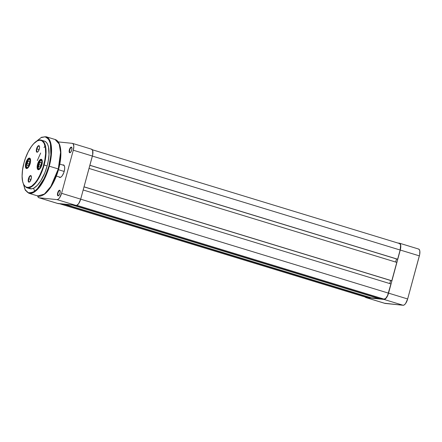 <?xml version="1.0" encoding="UTF-8"?>
<svg xmlns="http://www.w3.org/2000/svg" width="442" height="442" viewBox="0 0 442 442"><rect width="100%" height="100%" fill="white"/><g stroke="black" fill="none" stroke-linecap="round" stroke-linejoin="round"><path stroke-width="0.66" d="M384.645 303.251L403.126 305.273L404.308 304.881L405.59 303.543L407.657 298.969L419.37 255.868A6.84 2.718 -73 0 0 418.618 249.045L399.513 243.21A6.84 2.718 107 0 0 399.308 243.172L397.811 243.017L399.308 243.172L400.22 243.78L400.795 246.332L400.562 248.747L388.557 293.134L387.098 296.748L385.209 299.046L384.021 299.438L366.042 297.599L365.131 296.985M399.513 243.21A6.84 2.718 107 0 1 400.264 250.039L419.37 255.868L400.264 250.039L388.557 293.134L407.657 298.969L419.662 254.581L419.828 251.133L419.325 249.614L418.414 249.006M384.021 299.438L366.042 297.599L385.148 303.427L403.126 305.273L384.021 299.438L403.126 305.273A6.84 2.718 -73 0 0 407.657 298.969L388.557 293.134A6.84 2.718 107 0 1 384.021 299.438M365.838 297.554L384.943 303.389A6.84 2.718 -73 0 0 385.148 303.427L366.042 297.599A6.84 2.718 107 0 1 365.838 297.554A6.84 2.718 107 0 1 365.153 297.018M380.269 298.748L73.919 205.221L380.269 298.748L384.098 299.14L380.269 298.748M76.836 205.337L384.098 299.14A6.531 2.591 -73 0 0 388.43 293.123L80.682 199.171L388.43 293.123L390.927 283.935L387.579 295.51L385.844 298.228L384.098 299.14L76.836 205.337M83.179 189.983L390.927 283.935L83.179 189.983M390.629 280.488L389.789 283.587L390.629 280.488M84.019 186.883L391.789 280.764L84.041 186.811L391.789 280.764L396.778 262.388L391.789 280.764L391.413 280.725L84.019 186.883M89.03 168.435L396.778 262.388L89.03 168.435M395.645 262.04L396.485 258.935L395.645 262.04M89.875 165.33L397.64 259.211L89.892 165.258L397.64 259.211L400.137 250.023L397.64 259.211L397.27 259.172L89.875 165.33M399.225 243.47L400.098 244.05L400.579 245.503L400.137 250.023L92.389 156.07L400.137 250.023A6.531 2.591 -73 0 0 399.424 243.509L92.334 149.761M365.644 297.123L59.775 203.773L366.125 297.3L369.96 297.693L366.125 297.3A6.531 2.591 -73 0 1 365.926 297.256L59.676 203.762M63.609 204.165L369.96 297.693L63.609 204.165M371.28 297.825L64.93 204.303L371.28 297.825L378.943 298.61L371.28 297.825M72.593 205.088L378.943 298.61L72.593 205.088M70.134 152.534A2.613 1.039 -73 0 0 70.416 152.479A2.613 1.039 107 0 1 70.134 152.534A2.613 1.039 107 0 1 70.057 152.518A2.613 1.039 107 0 1 69.797 149.81A2.613 1.039 107 0 1 71.499 147.506L71.311 147.12A2.923 1.16 107 0 1 71.797 147.562A2.923 1.16 107 0 1 71.654 150.274A2.923 1.16 107 0 1 70.256 152.6A2.923 1.16 107 0 1 69.781 152.75L70.836 152.009L71.72 150.053L71.913 148.031L71.311 147.12L70.256 147.86L69.372 149.816L69.173 151.838L69.781 152.75A2.923 1.16 107 0 1 69.372 149.816A2.923 1.16 107 0 1 71.311 147.12L71.499 147.506A2.613 1.039 107 0 1 71.582 147.517A2.613 1.039 107 0 1 71.858 147.75A2.613 1.039 -73 0 0 71.499 147.506L71.499 147.506A2.613 1.039 -73 0 0 69.77 149.91A2.613 1.039 -73 0 0 70.134 152.534M58.427 195.629A2.613 1.039 -73 0 0 58.703 195.579A2.613 1.039 107 0 1 58.427 195.629A2.613 1.039 107 0 1 58.344 195.618A2.613 1.039 107 0 1 58.09 192.911A2.613 1.039 107 0 1 59.792 190.601L59.598 190.22A2.923 1.16 107 0 1 60.084 190.662A2.923 1.16 107 0 1 59.946 193.375A2.923 1.16 107 0 1 58.548 195.701A2.923 1.16 107 0 1 58.073 195.845L59.123 195.11L60.007 193.154L60.206 191.132L59.598 190.22L58.548 190.961L57.664 192.916L57.466 194.939L58.073 195.845A2.923 1.16 107 0 1 57.664 192.916A2.923 1.16 107 0 1 59.598 190.22L59.792 190.601A2.613 1.039 107 0 1 59.869 190.618A2.613 1.039 107 0 1 60.151 190.85A2.613 1.039 -73 0 0 59.792 190.601L59.792 190.601A2.613 1.039 -73 0 0 58.062 193.01A2.613 1.039 -73 0 0 58.427 195.629M58.99 176.866L59.863 177.452L60.996 177.076L62.217 175.8L63.808 172.656L64.642 169.01L64.631 166.91L64.151 165.463L63.278 164.877A6.531 2.591 107 0 1 64.361 165.861A6.531 2.591 107 0 1 64.051 171.921A6.531 2.591 107 0 1 60.924 177.12A6.531 2.591 107 0 1 59.863 177.452L60.217 177.236A6.221 2.47 -73 0 0 61.079 177.015A6.221 2.47 107 0 1 60.217 177.236A6.221 2.47 107 0 1 60.029 177.198L56.349 176.071M64.427 166.037A6.221 2.47 -73 0 0 63.471 165.264A6.221 2.47 107 0 1 63.659 165.302A6.221 2.47 107 0 1 64.427 166.037M57.675 203.425L76.72 205.381L78.615 203.723L80.687 199.149L92.395 156.048L73.289 150.214A6.84 2.718 107 0 0 72.543 143.39A6.84 2.718 107 0 0 72.333 143.352L58.217 141.904L72.333 143.352L73.25 143.959L73.825 146.512L73.289 150.214L61.582 193.314L59.51 197.889L58.233 199.226L57.046 199.618L39.073 197.778L38.156 197.165L37.653 195.651M63.278 164.877L62.631 164.988A6.531 2.591 107 0 1 63.278 164.877M72.543 143.39L91.649 149.225A6.84 2.718 -73 0 1 92.395 156.048L73.289 150.214L61.582 193.314L80.687 199.149L92.693 154.761L92.665 150.451L91.439 149.181M38.863 197.734L57.968 203.569A6.84 2.718 -73 0 0 58.178 203.607L76.151 205.453L57.046 199.618L39.073 197.778L58.178 203.607L39.073 197.778A6.84 2.718 107 0 1 38.863 197.734A6.84 2.718 107 0 1 37.703 195.955M57.046 199.618L76.151 205.453A6.84 2.718 -73 0 0 80.687 199.149L61.582 193.314A6.84 2.718 107 0 1 57.046 199.618M60.217 177.236L59.863 177.452A6.531 2.591 107 0 1 58.996 176.883M58.46 169.711L64.184 171.457L58.46 169.711M28.813 188.181L31.647 188.828L33.819 188.11L37.283 185.375L40.736 180.877L44.813 172.828L47.128 165.921L43.73 164.91C42.244 171.866 34.83 187.966 27.443 187.541C20.233 186.474 21.73 169.761 24.006 162.888L25.448 158.291L28.2 151.86L31.437 146.462L33.73 143.678L37.156 140.976L39.294 140.269L41.228 140.468L42.88 141.567L44.183 143.523L45.382 147.893L45.592 153.645L44.791 160.275L43.051 167.22L40.52 173.877L37.415 179.679L35.161 182.817L31.708 186.132L28.443 187.53L25.642 186.889L23.553 184.275L22.647 181.535L22.1 176.192L22.57 169.794L24.006 162.888C25.492 155.932 32.907 139.827 40.294 140.252C47.504 141.324 46.007 158.032 43.73 164.91L44.128 165.004L46.051 151.053L44.88 144.031L41.404 140.191A24.874 9.879 107 0 1 44.128 165.004L47.128 165.921A24.874 9.879 -73 0 0 44.404 141.108A24.874 9.879 -73 0 0 42.813 140.948M23.514 184.419L25.205 189.789L28.354 192.767L32.614 192.469L37.211 189.054L44.764 177.424L48.88 166.098L50.145 160.59L51.095 152.694L51.062 147.982L50.498 143.915L48.697 139.363L46.929 137.539L44.786 136.766L41.051 137.628L36.741 141.092L41.045 137.628L45.145 136.816L48.393 138.937L50.382 143.446L50.896 155.374L48.88 166.098L49.277 166.198L51.559 149.628L50.167 141.291L46.04 136.727A29.542 11.73 107 0 1 49.277 166.198L58.283 168.943A29.542 11.73 -73 0 0 55.046 139.479L59.173 144.042L60.565 152.38L58.283 168.943L49.277 166.198A29.542 11.73 107 0 1 28.791 193.231L35.404 191.281L41.846 183.695L49.277 166.198L48.88 166.098L46.15 174.214L42.653 181.529L38.681 187.408L34.57 191.353L30.686 193.016L29.498 193.032L27.36 192.259L24.874 189.143L23.443 183.938M45.056 146.114L43.996 147.534M40.664 153.015L37.31 160.606M37.951 164.369A5.133 2.039 -73 0 0 39.355 169.352A5.133 2.039 107 0 1 38.509 169.49A5.133 2.039 107 0 1 37.951 164.369L37.951 164.369A5.133 2.039 107 0 1 41.504 159.672A5.133 2.039 107 0 1 42.128 160.258A5.133 2.039 -73 0 0 37.951 164.369L37.553 164.275L37.951 164.369M41.918 164.722A5.442 2.16 107 0 1 39.2 169.463A5.442 2.16 107 0 1 37.553 164.275L37.128 167.225L37.587 169.253L38.763 169.678L40.272 168.363L41.598 165.739L42.299 162.7L42.288 160.954L41.559 159.407L40.703 159.319L39.703 160.021L37.553 164.275A5.442 2.16 107 0 1 39.879 159.849A5.442 2.16 107 0 1 42.062 160.081A5.442 2.16 107 0 1 41.918 164.722M26.216 163.17A5.133 2.039 -73 0 0 27.619 168.148A5.133 2.039 107 0 1 26.774 168.286A5.133 2.039 107 0 1 26.216 163.17L26.216 163.17A5.133 2.039 107 0 1 29.774 158.474A5.133 2.039 107 0 1 30.393 159.054L29.824 158.203L28.973 158.114L27.465 159.435L25.818 163.07L26.216 163.17L25.818 163.07L25.393 166.021L25.851 168.048L27.034 168.479L28.542 167.159L30.189 163.518A5.442 2.16 107 0 1 27.465 168.264A5.442 2.16 107 0 1 25.818 163.07A5.442 2.16 107 0 1 28.144 158.645A5.442 2.16 107 0 1 30.327 158.877A5.442 2.16 107 0 1 30.189 163.518L30.608 160.573L30.399 159.065A5.133 2.039 -73 0 0 26.216 163.17M36.957 148.888A3.111 1.238 -73 0 0 37.752 151.938A3.111 1.238 107 0 1 37.299 151.987A3.111 1.238 107 0 1 36.957 148.888L39.161 149.562L36.957 148.888A3.111 1.238 107 0 1 39.117 146.042A3.111 1.238 107 0 1 39.46 146.341A3.111 1.238 -73 0 0 36.957 148.888L36.559 148.794L36.957 148.888M39.305 149.076A3.42 1.359 107 0 1 37.598 152.054A3.42 1.359 107 0 1 36.559 148.794L36.294 150.645L36.581 151.921L37.327 152.192L38.272 151.363L39.454 148.429L39.537 146.705L39.078 145.733L37.913 146.12L36.559 148.794A3.42 1.359 107 0 1 38.023 146.009A3.42 1.359 107 0 1 39.399 146.153A3.42 1.359 107 0 1 39.305 149.076M28.829 178.817A3.111 1.238 -73 0 0 29.62 181.866A3.111 1.238 107 0 1 29.166 181.922A3.111 1.238 107 0 1 28.829 178.817L31.028 179.491L28.829 178.817A3.111 1.238 107 0 1 30.984 175.971A3.111 1.238 107 0 1 31.332 176.27A3.111 1.238 -73 0 0 28.829 178.817L28.432 178.723L28.829 178.817M31.178 179.004A3.42 1.359 107 0 1 29.465 181.982A3.42 1.359 107 0 1 28.432 178.723L28.294 181.524L28.907 182.154L29.824 181.679L31.321 178.358L31.404 176.634L30.946 175.662L30.41 175.607L29.465 176.435L28.432 178.723A3.42 1.359 107 0 1 29.89 175.938A3.42 1.359 107 0 1 31.266 176.087A3.42 1.359 107 0 1 31.178 179.004M59.261 166.352L60.272 160.954L60.825 153.424L60.526 149.059L59.709 145.412M44.427 194.066L48.487 190.171L52.421 184.353L54.802 179.651L57.78 171.811M36.57 141.197L41.504 137.274L46.04 136.727L55.046 139.479C61.355 141.247 62.565 154.833 58.631 169.082C56.974 175.109 54.747 180.513 51.952 185.292C49.603 189.259 47.156 192.209 44.614 194.137C41.399 196.143 39.128 196.762 37.797 195.983A29.542 11.73 -73 0 0 58.283 168.943L50.852 186.447L44.41 194.032L37.797 195.983L28.791 193.231L25.332 190.248L23.432 184.237M47.128 165.921L48.206 161.231L49.018 154.512L48.509 147.037L47.587 144.263L46.266 142.28L44.598 141.169L41.404 140.191C35.857 138.191 27.503 149.484 23.979 162.888C20.702 176.518 21.669 184.817 26.879 187.773L32.443 186.132L37.874 179.739L44.128 165.004A24.874 9.879 107 0 1 26.879 187.773L29.879 188.69A24.874 9.879 -73 0 0 47.128 165.921M33.658 188.187L34.587 191.342M28.299 159.744A4.354 1.729 107 0 1 30.36 161.291A4.354 1.729 107 0 1 28.249 167.015L27.454 167.54L26.78 167.43L26.222 166.142L26.233 164.722L27.503 160.822L28.299 159.744L29.454 159.197L30.211 160.059L30.316 162.037L29.73 164.474L28.249 167.015A4.354 1.729 107 0 1 26.188 165.468A4.354 1.729 107 0 1 28.299 159.744A0.624 0.459 -135.1 0 1 28.41 159.468A0.624 0.459 44.9 0 0 28.299 159.744M29.459 163.385L29.476 160.987L28.294 160.982L27.089 163.374L27.072 165.772L28.255 165.778L29.459 163.385L28.255 165.778L27.072 165.772L27.089 163.374L29.15 164.004L27.089 163.374L28.294 160.982L29.47 161.341L28.294 160.982L29.476 160.987L29.459 163.385M40.034 160.949A4.354 1.729 107 0 1 42.095 162.49A4.354 1.729 107 0 1 39.979 168.22L38.83 168.767L38.261 168.341L38.089 165.12L39.233 162.021L40.443 160.606L41.189 160.396L41.946 161.258L42.051 163.242L41.145 166.446L39.979 168.22A4.354 1.729 107 0 1 37.924 166.673A4.354 1.729 107 0 1 40.034 160.949A0.624 0.459 -135.1 0 1 40.145 160.673A0.624 0.459 44.9 0 0 40.034 160.949M41.189 164.584L41.211 162.186L40.023 162.181L38.824 164.579L38.808 166.977L39.99 166.982L41.189 164.584L39.99 166.982L38.808 166.977L38.824 164.579L40.879 165.203L38.824 164.579L40.023 162.181L41.205 162.546L40.023 162.181L41.211 162.186L41.189 164.584M70.56 152.402L70.256 152.6M71.935 147.899L71.797 147.562M58.852 195.502L58.548 195.701M60.228 190.994L60.084 190.662M61.228 176.922L60.924 177.12M64.504 166.198L64.361 165.861M64.14 165.446L59.792 164.12M39.504 169.264L39.2 169.463M27.769 168.059L27.465 168.264M37.901 151.855L37.598 152.054M29.769 181.784L29.465 181.982M31.404 176.419L31.266 176.087M39.537 146.49L39.399 146.153M30.47 159.214L30.327 158.877M42.2 160.418L42.062 160.081M30.271 158.788L28.404 159.474L26.586 162.811C25.829 164.319 26.039 168.54 27.365 168.303M42.007 159.993L40.139 160.673L38.321 164.015C37.564 165.523 37.769 169.745 39.1 169.507"/></g></svg>
